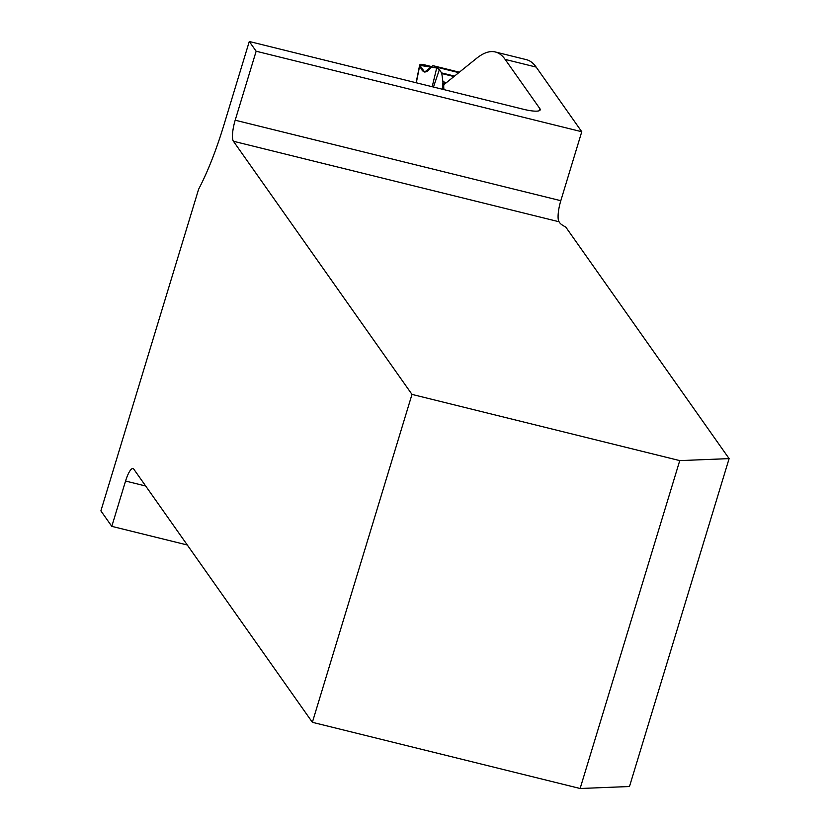 <?xml version="1.0" encoding="UTF-8"?>
<svg xmlns="http://www.w3.org/2000/svg" width="830" height="830" viewBox="0 0 830 830"><rect width="100%" height="100%" fill="white"/><g stroke="black" fill="none" stroke-linecap="round" stroke-linejoin="round"><path stroke-width="1.25" d="M223.789 125.392A136.245 33.584 103.9 0 1 198.629 189.188L100.886 510.875L111.801 526.345L125.558 481.047A17.575 4.337 103.9 0 1 133.018 468.566A17.575 4.337 103.9 0 1 133.796 469.158L312.37 722.308L411.991 394.406L233.417 141.256A17.575 4.337 103.9 0 1 235.191 120.205L256.148 51.232L249.28 41.5L223.789 125.392M187.31 545.009L111.801 526.345M312.37 722.308L580.118 788.5L629.482 786.518L729.114 458.617L679.749 460.608L411.991 394.406M729.114 458.617L565.749 227.036A21.974 4.451 16.9 0 1 559.845 222.907L559.036 221.755L233.417 141.256M419.69 64.875L423.165 64.512L431.579 66.587L423.165 64.512L419.783 65.363L424.649 72.034L432.876 65.653L435.428 66.618L439.35 69.71L441.612 72.905A4.399 1.079 103.9 0 1 441.809 73.548L442.898 81.703A4.399 1.079 103.9 0 1 442.878 83.394A12.377 3.05 -76.1 0 0 442.795 88.136L443.832 88.395A12.377 3.05 -76.1 0 1 443.801 84.722L476.555 58.349A219.743 54.158 103.9 0 1 495.323 51.979L526.334 59.646A219.743 54.158 103.9 0 1 536.149 67.074L581.768 131.731L560.81 200.704A17.575 4.337 -76.1 0 0 559.036 221.755M495.323 51.979A219.743 54.158 103.9 0 1 505.138 59.407L539.842 108.606L539.199 110.743M443.832 88.395L443.998 89.64M249.28 41.5L523.211 109.218A21.974 4.451 16.9 0 0 540.195 109.882A21.974 4.451 16.9 0 0 539.842 108.606M581.768 131.731L256.148 51.232M580.118 788.5L679.749 460.608M442.795 88.136L442.961 89.381M432.191 86.725L436.725 67.894M436.694 67.998L419.783 65.363L420.364 64.325L422.335 64.335L431.496 66.711C426.392 74.109 422.491 73.663 419.783 65.363L416.297 82.793M145.696 486.027L125.558 481.047M505.138 59.407L536.149 67.074M235.191 120.205L560.81 200.704M439.35 69.71L433.468 87.036M432.876 65.653L459.353 72.2L432.938 65.674M435.428 66.618L459.032 72.459M458.803 72.646L435.926 66.991M454.508 76.101L441.612 72.905M441.809 73.548L453.948 76.547M442.898 81.703L446.457 82.585M442.878 83.394L444.849 83.882M416.11 82.741L419.658 65.031"/></g></svg>
